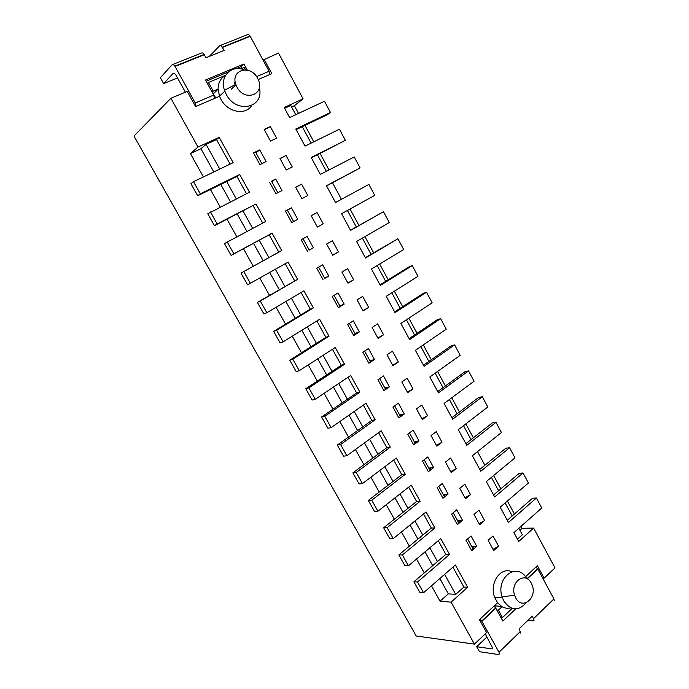 <?xml version="1.0" encoding="UTF-8"?>
<svg xmlns="http://www.w3.org/2000/svg" width="689" height="689" viewBox="0 0 689 689"><rect width="100%" height="100%" fill="white"/><g stroke="black" fill="none" stroke-linecap="round" stroke-linejoin="round"><path stroke-width="1.03" d="M307.802 195.521L301.885 198.647L295.65 187.21L301.61 184.135L307.802 195.521M479.053 523.657L484.608 520.539L479.656 524.777L474.006 514.407L478.984 510.204L484.608 520.539M263.034 60.064L278.502 53.07L303.091 98.846L294.367 105.684L298.526 113.401M304.986 125.398L313.831 141.805M320.127 153.492L329.006 169.968M294.367 105.684L291.602 106.95M421.909 418.843L427.568 415.691L422.314 419.584L416.483 408.878L421.771 405.02L427.576 415.691M493.651 475.505L500.825 488.82M507.397 501.015L514.416 514.037M521.039 526.327L522.098 528.291L533.63 528.101L554.998 567.874L544.112 578.174L542.691 578.105M350.046 209.017L358.909 225.467M364.929 236.637L373.619 252.751M379.691 264.033L388.2 279.82M394.341 291.206L402.669 306.674M408.87 318.172L417.026 333.312M423.279 344.913L431.271 359.744M437.575 371.449L445.395 385.961M451.76 397.768L459.417 411.979M465.833 423.89L473.326 437.791M197.691 195.754L200.284 193.807L193.497 181.681L190.939 183.705L197.691 195.754L236.964 176.513L239.712 174.506L200.284 193.807M230.117 164.12L216.535 139.557L219.18 137.335L233.166 162.656L193.497 181.681M450.606 458.03L445.473 462.069L451.217 472.602L456.316 468.529L450.606 458.03M269.201 234.828L272.095 233.158L281.706 250.555L278.769 252.131L269.201 234.828L231.099 255.395L224.459 243.553L265.661 221.505L255.972 203.961L214.468 225.708L207.777 213.762L249.487 192.205L239.712 174.506M214.468 225.708L217.138 223.934L210.412 211.919M393.686 460.011L401.79 474.669L405.278 474.316L396.296 458.047L362.44 483.6L356.222 472.482L390.275 447.152L381.224 430.754L346.843 455.73L340.573 444.517L375.152 419.773L366.023 403.229L331.116 427.619L324.786 416.311L359.908 392.153L350.692 375.479L315.252 399.276L308.87 387.864L344.526 364.309L335.242 347.489L299.259 370.682L292.816 359.176L329.023 336.232L319.653 319.274L283.119 341.839L276.625 330.238L313.383 307.914L303.935 290.81L266.841 312.746L260.287 301.041L257.402 302.368L297.614 279.355L260.287 301.041M255.972 203.961L217.138 223.934M272.577 180.88L271.655 181.5M285.401 211.049L287.322 210.076C288.639 209.439 288.674 209.508 287.425 210.274L291.464 207.845L285.401 211.049L291.714 222.564L297.743 219.309L291.464 207.845M362.354 238.127L371.061 254.275L365.334 257.669M456.764 509.826L451.622 514.089L457.393 524.605L458.779 522.882C459.563 521.401 459.124 520.6 457.462 520.471L462.5 520.307L456.764 509.826M520.806 633.174L519.024 628.919L532.296 616.069L534.044 620.298L533.045 620.892L527.852 620.376M526.129 602.806C518.386 611.427 510.937 610.824 503.78 600.972L502.092 596.967C495.365 577.382 517.637 561.346 526.723 578.605M511.729 571.732C500.653 566.375 489.061 583.307 494.616 597.32L497.553 602.78L502.031 606.733L498.38 610.161L496.812 610.015M216.535 139.557L206.063 144.371L200.938 148.721L190.397 153.578L198.01 147.05L219.18 137.335M431.478 585.822L440.064 601.213L451.097 602.152L474.428 644.12L416.225 635.99L134.002 136.052L170.889 98.277L187.21 91.422L195.607 106.588L219.507 96.262L220.928 99.345C227.559 112.273 245.482 115.726 251.588 105.606M450.709 471.672L456.316 468.529M493.048 549.348L498.586 546.231L493.005 535.982L488.105 540.271L493.712 550.554L498.586 546.231M477.511 451.622L484.858 465.256L505.812 448.212L509.576 447.755L480.767 471.242L472.378 455.722L501.446 432.528L495.994 422.34L466.763 445.327L458.306 429.678L487.803 406.992L482.317 396.726L478.657 397.432L451.838 417.715M231.271 89.2L235.733 85.109M340.159 306.467L338.411 307.682L332.253 296.459L338.041 292.937L344.164 304.125L339.806 305.83C341.193 305.356 341.305 305.563 340.159 306.467L334.062 295.357M247.273 70.106L243.949 63.974L241.236 66.532L242.209 68.314M206.149 81.224L228.464 71.88M236.051 68.702L241.236 66.532M243.949 63.974L205.494 80.036L213.745 95.048L195.263 102.988L174.885 66.153L173.507 64.688L172.155 64.732L160.356 77.693L163.655 83.619L173.103 73.447L174.455 73.422L175.816 74.877L185.401 92.18M209.353 56.369L219.636 45.775L221.04 45.698L224.192 50.383L206.089 57.687L202.902 52.941L201.515 53.01L172.853 64.456M222.564 47.412L250.219 36.319L269.08 71.268L256.584 76.643M214.486 98.432L213.745 95.048M195.263 102.988L196.055 106.399M163.655 83.619L177.529 77.952M250.219 36.319L248.695 34.648L247.273 34.743L220.359 45.491M269.692 74.584L269.08 71.268M212.884 93.471L215.786 97.872M258.211 79.545L271.854 73.645L264.033 59.151M240.823 68.9L244.294 67.444L245.603 69.847M207.406 83.515L208.457 82.491L213.237 91.189L212.178 92.197M208.457 82.491L225.587 75.299M225.553 75.368C220.626 78.158 218.137 82.74 218.086 89.122L219.507 96.262M259.331 87.581C264.645 107.915 236.344 114.322 226.285 94.436L224.476 90.25C219.533 76.462 231.349 64.508 244.164 69.813M213.469 93.652L218.094 89.303M218.086 89.122L213.237 91.189M234.251 82.387L235.423 84.54M190.397 153.578L203.419 176.918M210.446 189.509L220.187 206.984M227.026 219.24L236.809 236.783M243.467 248.72L253.259 266.281M259.839 278.072L269.477 295.357M276.117 307.26L285.556 324.183M292.257 336.198L301.489 352.759M308.259 364.877L317.293 381.095M324.114 393.324L332.968 409.188M339.849 421.522L348.505 437.05M355.438 449.486L363.913 464.67M370.906 477.21L379.191 492.067M386.236 504.701L394.349 519.239M401.446 531.968L409.369 546.179M416.526 559.003L424.278 572.904M170.889 98.277L198.01 147.05M509.576 447.755L514.976 457.866L486.339 481.551L494.668 496.958L523.046 472.981L519.239 473.317L493.574 494.935M311.394 157.876L345.353 140.323L339.419 129.213L305.046 146.12L295.805 129.015L330.47 112.471L327.439 114.675L296.132 129.627M345.353 140.323L311.187 157.48L320.351 174.438L354.224 156.928L360.114 167.952L332.486 182.749L341.425 199.328M303.091 98.846L284.178 107.518L289.613 117.569L324.485 101.274L330.47 112.471M284.6 108.294L290.792 105.443L295.77 114.693M442.941 498.259L448.126 494.047L442.338 483.489L437.127 487.657L442.941 498.259L444.371 496.597C445.197 495.184 444.793 494.444 443.165 494.392M436.37 445.361L442.002 442.217L436.826 446.196L431.038 435.577L436.24 431.633M428.756 468.107C430.349 468.089 430.72 468.753 429.85 470.096L428.369 471.698L422.512 461.01L427.8 456.928L433.631 467.573L428.747 468.089M519.911 530.237L522.098 528.291M442.002 442.217L436.249 431.633M531.288 583.213L531.986 584.694C537.842 597.802 522.193 610.755 515.699 597.871L514.571 595.175C509.955 581.783 525.354 571.017 531.288 583.213M326.534 185.892L332.486 182.749M360.114 167.952L326.44 185.703L335.534 202.532L368.908 184.428L374.747 195.366L341.572 213.702L350.589 230.384L383.48 211.704L350.512 230.238M295.727 187.356L301.61 184.135M434.905 527.963L431.297 528.041L398.845 554.895L402.376 554.964L434.905 527.963L426.069 511.961L393.238 538.634L387.123 527.705L420.152 501.248L411.238 485.116L377.908 511.229L371.733 500.205L405.278 474.316M449.538 554.464L417.508 581.998L413.908 581.792L445.869 554.395L449.538 554.464L440.771 538.591L408.439 565.807L404.891 565.678L398.845 554.895M271.897 181.534L275.678 178.994L271.492 181.198C272.861 180.639 272.939 180.794 271.733 181.646M554.275 600.61L553.922 598.905L537.808 569.062L535.947 567.038M451.097 602.152L467.667 587.286L455.36 565.006L423.52 592.755L417.508 581.998M413.908 581.792L419.902 592.48L423.52 592.755M363.336 405.106L371.793 420.411L337.317 445.042L343.561 456.196L346.843 455.73M482.317 396.726L452.647 419.205L444.121 403.435L474.058 381.258L468.529 370.906L464.92 371.75L437.704 391.567M378.571 432.675L386.856 447.652L352.897 472.852L359.09 483.911L362.44 483.6M467.667 587.286L463.912 587.054L455.705 594.4L448.35 593.849L440.064 601.213M399.982 493.944L407.974 508.353L416.604 501.463L420.152 501.248M408.68 487.123L416.604 501.463M415.2 443.38L413.684 444.922L407.776 434.148L413.15 430.151L419.024 440.891L414.227 441.597C415.794 441.511 416.113 442.105 415.2 443.38L409.455 432.899M462.5 520.307L457.393 524.605M523.046 472.981L528.411 483.015L500.197 507.182L508.456 522.469L536.421 498.009L532.554 498.225L507.268 520.273M407.974 508.353L383.661 527.774L389.75 538.652L393.238 538.634M301.084 292.498L310.3 309.163L313.383 307.914M464.937 497.768L470.518 494.642L465.497 498.793L459.796 488.346L464.851 484.221L470.518 494.642M231.099 255.395L233.855 253.802L227.181 241.882M279.975 158.453L286.262 169.985L292.274 166.971L286.021 155.481L279.975 158.453M280.113 158.711L286.021 155.481M275.678 178.994L282.008 190.56L275.893 193.712L269.52 182.103M264.369 129.833L270.303 126.587L264.171 129.454L270.51 141.09L276.608 138.179L270.303 126.587M253.509 152.898L255.524 152.071C256.945 151.597 257.075 151.838 255.912 152.777L259.753 149.901L253.509 152.898L259.925 164.611L266.135 161.57L259.753 149.901M311.23 215.752L317.061 212.548L311.195 215.726L317.379 227.069L323.21 223.847L317.379 227.051M323.21 223.839L317.061 212.548M309.258 250.098L313.349 247.816L309.172 249.952C310.481 249.297 310.506 249.349 309.258 250.098L303.022 238.721M313.349 247.816L307.122 236.448L301.153 239.763L307.415 251.175M297.614 279.355L288.08 262.104L247.584 284.833L241.004 273.085L278.769 252.131M241.004 273.085L281.706 250.555M272.095 233.158L233.855 253.802M383.48 211.704L389.276 222.556L356.575 241.469L365.523 258.022L397.932 238.764L371.061 254.275M397.932 238.764L403.685 249.53L371.466 269.011L380.337 285.427L412.28 265.609L417.982 276.289L386.228 296.33L395.03 312.617L426.508 292.248L432.167 302.841L400.877 323.425L409.611 339.582L440.624 318.671L446.239 329.187L415.407 350.313L424.071 366.333L454.628 344.896L460.2 355.326L429.815 376.978L438.411 392.876L468.529 370.906M528.799 577.477L528.368 577.451M332.391 240.719L326.612 244.009L332.744 255.249L338.488 251.924L332.391 240.719M332.675 255.128L338.488 251.924M324.769 278.399L328.825 276.091L324.553 278.003C325.897 277.443 325.966 277.572 324.769 278.399L318.611 267.16M328.825 276.091L322.65 264.809L316.768 268.228L322.977 279.545M266.841 312.746L263.921 314.012L257.402 302.368M484.858 465.256L479.768 469.39M250.417 283.403L243.811 271.595M408.439 565.807L402.376 554.964M474.428 644.12L486.598 632.605L479.432 619.652L497.553 602.78M525.492 576.771L537.386 565.703L544.112 578.174M536.421 498.009L541.743 507.974L513.942 532.623L518.731 541.476L533.63 528.101M359.382 331.934L353.311 320.833L347.609 324.45L353.715 335.586L359.382 331.934L354.938 333.433C356.359 333.037 356.514 333.321 355.412 334.303L349.392 323.322M341.899 272.052L347.979 283.205L353.638 279.786L347.592 268.667L341.899 272.052M357.057 299.87L363.086 310.928L368.667 307.406L362.672 296.382L357.057 299.87M338.411 307.682L344.164 304.125M372.094 327.456L378.08 338.428L383.575 334.811L377.624 323.873L372.094 327.456M404.297 413.986L398.371 403.16L392.919 407.061L398.871 417.922L404.297 413.986L399.586 414.881M387.011 354.818L392.945 365.695L398.363 361.992L392.463 351.14L387.011 354.818M374.48 359.503L368.891 363.258L362.836 352.217L368.46 348.505L374.48 359.503L369.941 360.803C371.397 360.485 371.595 360.855 370.544 361.914L364.593 351.054M401.808 381.956L407.69 392.747L413.021 388.949L407.173 378.192L401.808 381.956M389.449 386.856L383.945 390.706L377.934 379.751L383.48 375.944L389.449 386.856L384.824 387.95C386.314 387.718 386.563 388.157 385.556 389.294L379.673 378.562M413.684 444.922L419.024 440.891M428.369 471.698L433.631 467.573M471.724 550.744L466.005 540.314L471.069 535.964L476.754 546.36L471.724 550.744L473.076 548.961C473.817 547.41 473.334 546.541 471.638 546.334L476.754 546.36M501.42 618.403L502.29 617.568M515.656 608.947L502.884 621.073L495.675 607.974L493.944 606.139M347.85 282.981L353.638 279.786M500.886 617.43L502.462 617.585L498.38 610.161M494.211 609.782L493.78 609.739M401.79 474.669L368.339 500.429L374.48 511.393L377.908 511.229M368.339 500.429L371.733 500.205M283.119 341.839L280.13 342.933L273.662 331.392L310.3 309.163M273.662 331.392L276.625 330.238M479.966 619.153L481.878 621.306L498.991 652.259L499.422 653.99L498.457 654.533L479.492 651.708L476.71 646.713L486.959 636.981M325.337 277.994L324.708 278.278M257.6 78.279L258.349 79.864C265.187 94.694 244.561 102.05 237.007 87.159L235.793 84.351C230.445 69.589 250.718 64.232 257.6 78.279M352.897 472.852L356.222 472.482M200.938 148.721L213.831 171.931M220.79 184.437L230.445 201.808M237.214 213.995L246.912 231.435M253.5 243.303L263.207 260.761M269.726 272.482L279.278 289.664M285.857 301.506L295.202 318.327M301.842 330.272L310.997 346.739M317.698 358.797L326.655 374.919M333.416 387.08L342.183 402.858M349.004 415.123L357.582 430.565M364.464 442.932L372.861 458.039M379.785 470.509L388.002 485.289M394.986 497.854L403.022 512.306M410.058 524.966L417.922 539.108M425.01 551.863L432.692 565.686M439.832 578.536L448.35 593.849M353.715 335.586L355.412 334.303M344.526 364.309L341.305 365.256L332.468 349.271M299.259 370.682L296.192 371.612L289.785 360.175L292.816 359.176M316.845 321.005L325.863 337.326L289.785 360.175M325.863 337.326L329.023 336.232M412.28 265.609L408.896 266.996L380.044 284.884M362.905 310.593L368.667 307.406M454.628 344.896L451.08 345.869L423.459 365.213M383.661 527.774L387.123 527.705M495.994 422.34L492.291 422.925L465.859 443.656M392.652 365.161L398.363 361.992M377.839 337.989L383.575 334.811M368.891 363.258L370.544 361.914M315.252 399.276L312.117 400.051L305.761 388.699L308.87 387.864M285.186 263.741L294.599 280.767M347.971 377.305L356.618 392.945L359.908 392.153M341.305 365.256L305.761 388.699M426.508 292.248L423.072 293.488L394.633 311.876M262.707 223.072L253.156 205.796M383.945 390.706L385.556 389.294M331.116 427.619L327.904 428.239L321.608 416.991L324.786 416.311M431.297 528.041L423.546 514.02M448.126 494.047L443.156 494.375M321.608 416.991L356.618 392.945M440.624 318.671L437.127 319.782L409.102 338.652M386.856 447.652L390.275 447.152M407.337 392.11L413.021 388.949M518.851 528.265L522.357 534.776L517.473 539.151M398.871 417.922L400.438 416.449C401.403 415.243 401.119 414.726 399.586 414.89M337.317 445.042L340.573 444.517M371.793 420.411L375.152 419.773M494.978 605.855L501.497 606.415M502.031 606.733C504.856 608.284 507.759 608.654 510.721 607.844M502.462 617.585L512.16 608.413M494.728 605.407L495.391 607.56M495.365 608.706L495.374 608.258M476.71 646.713L491.765 648.866L492.713 648.306L485.245 633.88M377.15 265.566L385.685 281.379M463.508 425.673L471.026 439.599M449.4 399.517L457.083 413.753M505.175 502.918L512.211 515.966M302.256 126.698L311.118 143.131M317.431 154.844L326.336 171.346M347.428 210.464L356.316 226.939M391.834 292.791L400.188 308.276M406.398 319.791L414.58 334.957M420.85 346.576L428.859 361.432M435.181 373.154L443.027 387.692M491.395 477.374L498.586 490.706M236.964 176.513L246.481 193.721M445.869 554.395L438.29 540.684M463.912 587.054L452.914 567.142M219.774 169.081L206.063 144.371M455.705 594.4L444.603 574.385M437.498 561.569L429.85 547.789M422.796 535.069L414.976 520.979M393.031 481.413L384.858 466.677M377.96 454.249L369.605 439.194M362.767 426.861L354.232 411.471M347.445 399.241L338.721 383.515M331.995 371.397L323.081 355.326M316.415 343.311L307.311 326.896M300.705 314.985L291.404 298.216M284.858 286.417L275.367 269.296M268.882 257.617L259.228 240.211M252.674 228.386L243.028 211.006M236.293 198.863L226.69 181.552M175.066 66.463L204.435 54.681M173.103 73.447L173.757 73.18M492.738 647.927L491.765 648.866M527.274 578.898L537.808 569.062M481.878 621.306L495.839 608.258M520.41 631.451L498.991 652.259M553.922 598.905L533.656 618.584M293.609 221.548L287.322 210.076M494.616 597.32L502.402 597.897M222.401 47.11L250.047 36.035M174.885 66.153L204.263 54.379M219.464 96.15L224.812 91.198M429.85 470.096L424.166 459.735M277.805 192.722L271.492 181.198M261.872 163.655L255.524 152.071M458.779 522.882L453.233 512.754M444.371 496.597L438.764 486.356M473.076 548.961L467.59 538.953M400.438 416.449L394.625 405.838M514.571 595.175L502.092 596.967M495.675 607.974L481.706 621.013M235.793 84.351L224.476 90.25M537.653 568.787L526.99 578.734"/></g></svg>
